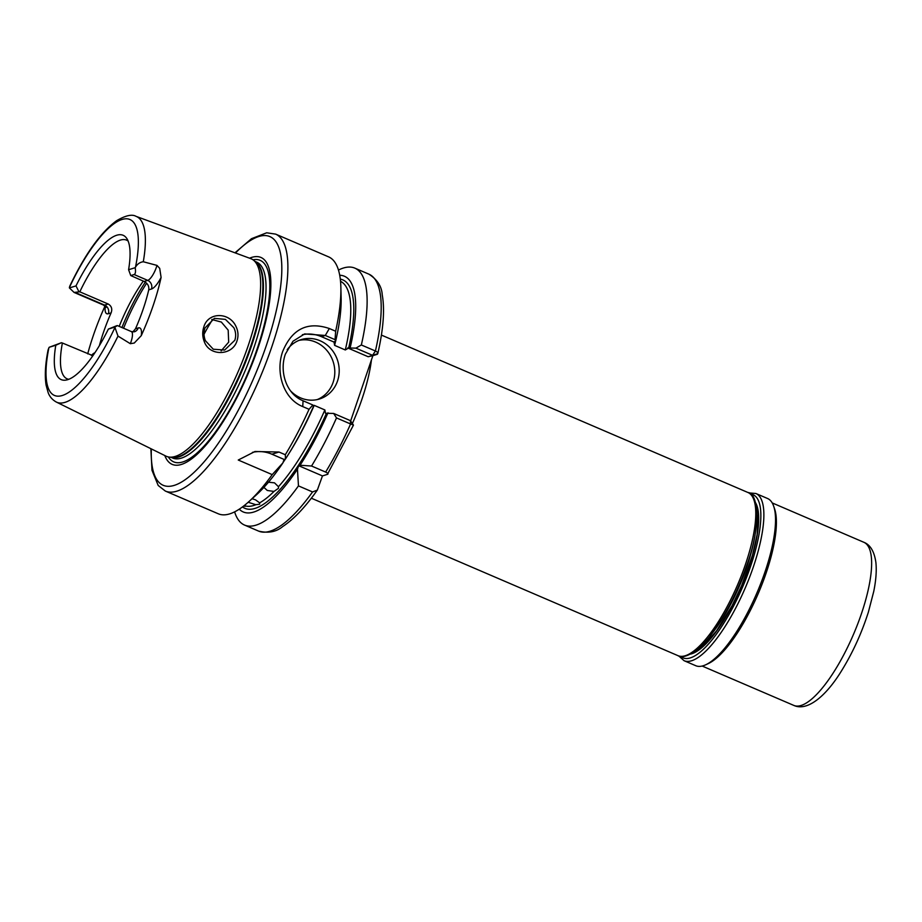 <?xml version="1.0" encoding="UTF-8"?>
<svg xmlns="http://www.w3.org/2000/svg" width="922" height="922" viewBox="0 0 922 922"><rect width="100%" height="100%" fill="white"/><g stroke="black" fill="none" stroke-linecap="round" stroke-linejoin="round"><path stroke-width="1.38" d="M233.854 327.736L225.406 319.381L214.423 318.367L204.995 327.932C203.601 332.139 203.727 336.392 205.375 340.667L213.27 349.219L224.645 350.049L234.833 340.253C236.182 336.034 235.859 331.862 233.854 327.736M203.82 326.999C207.98 311.82 229.59 311.867 236.055 326.595C238.245 331.263 238.568 335.977 237.035 340.76C232.609 355.961 209.248 356.653 204.2 341.394C202.367 336.599 202.241 331.805 203.82 326.999M267.76 482.125L274.514 482.851L278.456 486.712A122.05 36.915 -66.8 0 0 324.878 409.956L325.478 413.252L326.469 413.275A124.274 37.583 113.2 0 1 242.474 506.927M243.823 505.901L245.01 506.397L244.733 505.775A122.05 36.915 -66.8 0 0 255.867 504.703L259.704 504.196L259.647 502.859A122.05 36.915 -66.8 0 0 273.984 491.438L267.288 490.469L263.3 486.839M252.086 498.733L255.509 499.851L259.647 502.859M255.867 504.703L248.168 502.271M161.096 277.407A19.443 5.878 113.2 0 1 151.473 289.012L148.742 289.842C149.237 286.212 147.704 283.423 144.155 281.475L147.727 280.38A12.781 3.861 -66.8 0 0 156.417 267.184A12.781 3.861 -66.8 0 0 156.982 265.398L159.702 268.348L161.096 277.407A102.135 30.887 113.2 0 1 153.029 305.954A102.135 30.887 113.2 0 1 141.262 335.654L134.266 343.042L130.325 343.699A12.781 3.861 -66.8 0 0 130.993 341.878A12.781 3.861 -66.8 0 0 131.339 331.574L117.382 325.581L114.973 327.045A12.781 3.861 113.2 0 1 114.962 327.471L117.993 336.092L130.325 343.699M156.982 265.398L143.29 261.756C139.971 262.182 137.366 263.992 135.488 267.173A12.781 3.861 113.2 0 1 135.177 267.691C135.845 271.713 135.488 273.995 134.116 274.537L130.751 275.574L128.584 269.72L135.177 267.691M290.488 390.79A31.071 28.686 72.9 0 0 319.45 399.007A31.071 28.686 72.9 0 0 337.521 381.005A31.071 28.686 72.9 0 0 330.963 348.735A31.071 28.686 72.9 0 0 301.183 339.619A31.071 28.686 72.9 0 0 287.18 349.726M317.214 399.595A31.071 28.686 72.9 0 0 333.119 382.353A31.071 28.686 72.9 0 0 327.356 351.028A31.071 28.686 72.9 0 0 299.005 340.391M335.562 341.267A122.05 36.915 113.2 0 1 334.617 345.37L334.029 342.074L321.432 336.668A35.509 32.777 72.9 0 0 302.381 334.721M335.643 331.228L335.066 339.665L325.293 335.47L304.64 333.914L292.977 341.244L285.417 354.06C279.147 371.324 286.189 394.063 303.061 400.782L312.835 404.977L309.054 409.299L302.75 406.59C283.308 398.788 275.252 372.211 282.708 351.455C292.078 328.866 307.625 321.225 329.327 328.52L335.643 331.228A139.81 42.285 -66.8 0 0 340.863 287.157A139.81 42.285 -66.8 0 0 328.589 256.858L275.632 234.119A139.81 42.285 113.2 0 1 271.817 346.776A139.81 42.285 113.2 0 1 165.303 491.034L218.249 513.773A139.81 42.285 -66.8 0 0 248.675 501.81A139.81 42.285 -66.8 0 0 272.209 474.623L282.881 462.925L284.08 459.433L285.474 458.995L285.301 454.742L278.997 452.034L271.932 454.212L284.08 459.433M211.76 319.508L221.338 322.055L228.183 330.145L228.679 342.143L221.107 350.913M148.742 289.842A75.454 22.82 113.2 0 1 143.221 308.974A75.454 22.82 113.2 0 1 135.488 328.785L138.208 327.944A19.443 5.878 113.2 0 1 141.262 335.654M132.837 331.955L135.488 328.785M92.88 355.696L62.385 343.007A75.454 22.82 -66.8 0 0 67.076 378.815A75.454 22.82 -66.8 0 0 68.758 379.299M99.403 345.589A75.454 22.82 113.2 0 1 103.345 332.704A75.454 22.82 113.2 0 1 111.089 312.892L108.358 313.734A19.443 5.878 113.2 0 1 105.269 306.323M249.562 258.183A112.599 34.045 113.2 0 1 257.941 348.182A112.599 34.045 113.2 0 1 205.848 445.234A112.599 34.045 113.2 0 1 164.808 455.549M74.071 292.424L103.575 305.09A12.781 3.861 -66.8 0 0 104.612 305.101L108.185 304.006L79.811 291.825L74.071 292.424L69.404 287.929A12.781 3.861 113.2 0 1 69.415 287.503L69.761 286.177C84.962 254.322 100.579 232.482 116.633 220.681C125.588 215.448 132.065 214.008 136.053 216.347L250.738 258.621A107.471 32.501 113.2 0 1 253.596 260.258A107.471 32.501 113.2 0 1 248.283 345.416A107.471 32.501 113.2 0 1 169.083 457.058A107.471 32.501 113.2 0 1 165.925 456.102L56.3 402.038A101.063 30.564 113.2 0 0 117.993 336.092M87.705 353.887A103.034 31.152 113.2 0 1 93.214 335.815A103.034 31.152 113.2 0 1 105.004 306.046M273.984 491.438L278.502 488.303L278.456 486.712M313.111 405.738L314.195 405.357A122.05 36.915 113.2 0 1 288.263 454.604M324.878 409.956L314.195 405.357M114.973 327.045L108.381 329.073A78.531 23.753 113.2 0 1 65.727 380.129A78.531 23.753 113.2 0 1 55.793 345.243L49.2 347.271L61.405 342.73L55.793 345.243M56.3 402.038C52.347 399.802 49.627 396.656 48.14 392.599L46.1 385.154C44.625 375.842 45.282 364.109 48.082 349.968L48.889 347.801A12.781 3.861 113.2 0 1 49.2 347.271M61.405 342.73L62.385 343.007M108.381 329.073L116.691 325.72M278.997 452.034L254.979 451.503L238.256 460.032L272.209 474.623M285.301 454.742A139.81 42.285 -66.8 0 0 309.054 409.299M285.474 458.995A128.262 38.782 -66.8 0 0 313.411 406.556L312.835 404.977M234.626 511.86A139.81 42.285 -66.8 0 0 244.514 525.056A139.81 42.285 -66.8 0 0 298.463 485.894L312.546 491.945L317.329 490.101L322.458 475.913L327.391 474.392C328.566 474.035 327.99 473.263 325.639 472.064L311.555 466.025A139.81 42.285 -66.8 0 0 336.495 417.931L333.672 413.448L326.469 413.275M311.555 466.025L300.053 465.253A128.262 38.782 -66.8 0 0 327.99 412.814M325.639 472.064A139.81 42.285 -66.8 0 0 350.579 423.97L353.46 425.111L327.391 474.392M333.672 413.448L350.36 420.616L350.579 423.97L336.495 417.931M340.299 279.135A124.274 37.583 113.2 0 1 348.7 347.974L355.904 348.147L361.343 344.966A139.81 42.285 -66.8 0 0 354.843 268.129A139.81 42.285 -66.8 0 0 338.466 270.054M361.343 344.966L375.415 351.005C377.663 352.054 378.308 353.149 377.352 354.29L372.88 355.673L350.637 420.997M248.675 501.81L256.558 494.699A128.262 38.782 -66.8 0 0 282.881 462.925M334.617 345.37L345.301 349.968A122.05 36.915 -66.8 0 0 340.529 281.314M300.053 465.253L298.647 465.691L297.46 469.194L298.463 485.894M239.247 509.175A128.262 38.782 -66.8 0 0 297.46 469.194M335.066 339.665L335.643 341.244A128.262 38.782 -66.8 0 0 341.128 297.771L340.863 287.157M335.643 341.244L334.121 341.716M350.222 347.502A128.262 38.782 -66.8 0 0 339.711 275.252M348.7 347.974L345.301 349.968M372.592 355.304L375.415 351.005A139.81 42.285 -66.8 0 0 368.927 274.18C377.317 279.62 381.754 286.5 382.238 294.844C384.877 309.631 383.402 329.223 377.79 353.633L372.638 355.35L355.904 348.147M69.404 287.929L75.996 285.901A78.531 23.753 113.2 0 1 126.648 238.268A78.531 23.753 113.2 0 1 128.584 269.72M212.648 319.461A75.454 22.82 -66.8 0 0 204.039 334.248M143.313 281.118A75.454 22.82 -66.8 0 0 119.215 326.365M108.185 304.006C111.55 306 112.519 308.962 111.089 312.892M128.123 241.045A75.454 22.82 -66.8 0 0 126.625 240.158A75.454 22.82 -66.8 0 0 79.811 291.825M144.155 281.475L130.751 275.574M75.996 285.901L78.831 291.548M372.88 355.673L368.155 356.733L347.709 347.951M368.155 356.733L372.638 355.35M271.932 454.212A35.509 32.777 72.9 0 0 252.432 452.368M298.647 465.691L322.458 475.913M775.206 513.473A90.99 27.51 113.2 0 1 753.816 599.922A90.99 27.51 113.2 0 1 705.607 664.831A90.99 27.51 113.2 0 1 695.73 665.696L684.066 660.694A90.99 27.51 113.2 0 0 735.779 607.921A90.99 27.51 113.2 0 0 763.554 508.471A90.99 27.51 113.2 0 0 755.879 493.489L767.53 498.491A90.99 27.51 113.2 0 1 773.696 506.259A90.99 27.51 113.2 0 1 775.206 513.473M773.696 506.259L774.618 508.944A88.766 26.842 113.2 0 1 776.094 515.986A88.766 26.842 113.2 0 1 755.222 600.326A88.766 26.842 113.2 0 1 708.177 663.644L705.607 664.831M745.575 564.057A88.766 26.842 -66.8 0 0 747.996 492.521C757.907 493.005 761.664 524.802 746.866 565.025C738.073 590.311 727.032 612.312 713.755 631.04C700.858 650.333 684.193 660.002 677.947 655.646A88.766 26.842 -66.8 0 0 745.575 564.057M755.763 529.758A81.885 24.767 113.2 0 1 746.935 566.5A81.885 24.767 113.2 0 1 710.297 635.627M131.339 331.574L134.335 331.805A6.661 6.143 72.9 0 0 138.208 327.944M151.473 289.012A6.661 6.143 -107.1 0 0 147.727 280.38L134.116 274.537M329.327 328.52L325.293 335.47L321.432 336.668M371.428 359.949A88.766 26.842 113.2 0 1 361.908 399.284A88.766 26.842 113.2 0 1 352.388 423.544M151.335 448.91A135.373 40.937 -66.8 0 0 192.456 473.85A135.373 40.937 -66.8 0 0 266.297 345.612A135.373 40.937 -66.8 0 0 235.467 252.997M252.997 259.808A109.626 33.146 113.2 0 1 257.215 348.677A109.626 33.146 113.2 0 1 168.334 456.932M255.025 261.41L256.696 262.136A106.583 32.235 113.2 0 1 253.792 348.02A106.583 32.235 113.2 0 1 172.575 458.004L170.904 457.289M255.313 261.641A106.583 32.235 113.2 0 1 251.164 346.903A106.583 32.235 113.2 0 1 171.273 457.335M253.596 260.258L255.878 262.102A106.675 32.258 113.2 0 1 250.588 346.626A106.675 32.258 113.2 0 1 171.988 457.439L169.083 457.058M136.053 216.347A101.063 30.564 113.2 0 1 143.29 261.756M285.394 459.018A122.05 36.915 113.2 0 1 283.019 462.544M48.889 347.801A95.738 28.951 -66.8 0 0 62.212 395.526A95.738 28.951 -66.8 0 0 114.962 327.471M244.514 525.056L258.586 531.095A139.81 42.285 -66.8 0 0 312.546 491.945M135.488 267.173A95.738 28.951 -66.8 0 0 122.165 219.436A95.738 28.951 -66.8 0 0 69.415 287.503M146.644 283.215A88.766 26.842 -66.8 0 0 123.583 328.244M121.934 327.541A87.44 26.438 113.2 0 1 145.319 282.109M303.061 400.782L302.75 406.59M108.358 313.734A6.661 6.143 -107.1 0 0 104.612 305.101L75.466 292.585M91.382 355.419A19.443 5.878 113.2 0 1 94.885 352.746M750.496 494.054A88.766 26.842 113.2 0 1 760.546 509.301A88.766 26.842 113.2 0 1 731.492 610.018A88.766 26.842 113.2 0 1 680.77 656.406M755.556 502.732A84.328 25.505 113.2 0 1 758.414 512.655A84.328 25.505 113.2 0 1 736.69 596.822A84.328 25.505 113.2 0 1 690.543 654.09M871.325 556.888A88.766 26.842 113.2 0 1 844.229 653.917A88.766 26.842 113.2 0 1 793.784 705.399C807.43 711.738 826.412 695.914 842.097 669.902C853 652.119 861.77 632.826 868.409 612.012L873.745 591.44C876.004 580.33 876.718 570.718 875.9 562.604C874.367 551.587 870.345 544.81 863.833 542.274A88.766 26.842 113.2 0 1 871.325 556.888M275.632 234.119L266.7 232.793L251.487 238.694L234.972 252.812M381.397 335.078L747.996 492.521M354.843 268.129L368.927 274.18M258.586 531.095C268.314 533.435 276.358 531.913 282.743 526.52C293.68 519.363 305.217 507.215 317.329 490.101M311.348 498.203L677.947 655.646M150.862 448.668L151.98 470.289L158.204 485.479L165.303 491.034M353.46 425.1L350.406 420.651M103.575 305.09L105.949 307.475L105.915 305.862M678.765 655.957L684.066 660.694M693.448 652.35L702.495 646.645L716.59 630.832L732.103 605.685L741.668 585.574L752.467 555.24L757.158 534.357L758.161 513.727L756.282 506.04M702.149 666.041L793.784 705.399M772.21 502.916L863.833 542.274M748.791 492.901L755.879 493.489"/></g></svg>

